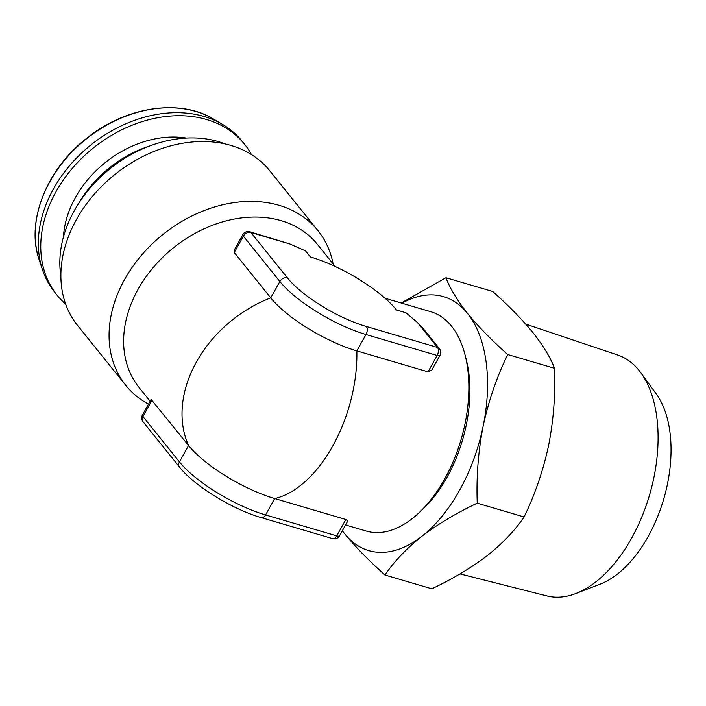 <?xml version="1.0" encoding="UTF-8"?>
<svg xmlns="http://www.w3.org/2000/svg" width="706" height="706" viewBox="0 0 706 706"><rect width="100%" height="100%" fill="white"/><g stroke="black" fill="none" stroke-linecap="round" stroke-linejoin="round"><path stroke-width="1.06" d="M525.732 324.107L617.776 355.047A125.571 71.535 106.4 0 1 639.062 370.465A125.571 71.535 106.4 0 1 640.801 372.733A125.571 71.535 106.4 0 1 649.476 495.241A125.571 71.535 106.4 0 1 575.822 593.525A125.571 71.535 106.4 0 1 546.894 595.926L459.977 573.899M251.495 154.614A120.338 91.965 141.2 0 0 244.603 144.306L242.167 141.279A120.338 91.965 141.2 0 0 239.563 138.217A120.338 91.965 141.2 0 0 222.822 124.556A120.338 91.965 141.2 0 0 90.756 145.065A120.338 91.965 141.2 0 0 42.457 269.674A120.338 91.965 141.2 0 0 54.653 292.152L57.08 295.179A120.338 91.965 141.2 0 0 59.692 298.241A120.338 91.965 141.2 0 0 65.684 304.118M244.603 144.306A120.338 91.965 141.2 0 0 241.99 141.244A120.338 91.965 141.2 0 0 91.153 149.751A120.338 91.965 141.2 0 0 57.08 295.179M225.108 143.918A114.928 87.826 141.2 0 0 218.225 141.562A114.928 87.826 141.2 0 0 106.456 171.699A114.928 87.826 141.2 0 0 60.884 276.055M317.982 230.703L269.807 170.826A123.347 94.269 141.2 0 0 230.88 145.418A123.347 94.269 141.2 0 0 76.442 219.531A123.347 94.269 141.2 0 0 77.598 325.475L125.774 385.352A123.347 94.269 -38.8 0 1 124.627 279.408A123.347 94.269 -38.8 0 1 317.982 230.703A123.347 94.269 -38.8 0 1 333.135 263.938M385.035 298.25L430.819 311.725A114.319 65.12 106.4 0 1 451.54 326.181A114.319 65.12 106.4 0 1 465.104 355.083A114.319 65.12 106.4 0 1 418.579 513.191A114.319 65.12 106.4 0 1 366.264 531.062L345.561 524.973M428.021 371.85L437.138 355.462A6.019 1.818 -150.9 0 0 439.962 355.365L431.737 370.156L428.021 371.85L356.857 350.9A72.206 21.833 -150.9 0 1 270.742 297.87L279.858 281.491L243.367 236.139A6.019 1.818 -150.9 0 1 242.855 234.604L234.18 250.189L234.251 252.519L270.742 297.87A114.319 87.367 -38.8 0 0 196.444 361.922A114.319 87.367 -38.8 0 0 188.564 445.512L151.119 399.428L142.444 415.013A6.019 1.818 29.1 0 0 142.956 416.549L152.072 400.161M150.122 401.211L139.126 387.55A114.319 87.367 -38.8 0 1 138.058 289.354A114.319 87.367 -38.8 0 1 317.268 244.223L335.191 266.489M148.498 404.132A123.347 94.269 -38.8 0 1 125.774 385.352M345.843 519.492L336.727 535.872A6.019 3.424 -73.6 0 1 332.597 538.625L261.432 517.674A6.019 3.424 -73.6 0 0 265.562 514.93L336.727 535.872A6.019 1.818 29.1 0 0 339.551 535.775L347.776 520.993L345.843 519.492L274.678 498.551A72.206 21.833 29.1 0 1 188.564 445.512L179.448 461.892A72.206 21.833 29.1 0 0 265.562 514.93L274.678 498.551A114.319 65.12 106.4 0 0 332.8 445.892A114.319 65.12 106.4 0 0 356.857 350.9L365.982 334.52A72.206 21.833 -150.9 0 1 279.858 281.491A6.019 4.598 -38.8 0 1 287.395 277.873A66.188 20.015 29.1 0 0 366.335 326.49L437.499 347.431L417.422 322.483L405.994 312.776L396.507 309.987A72.206 21.833 29.1 0 0 310.384 256.949L305.521 250.904L290.042 244.038L250.904 232.521L287.395 277.873M417.422 322.483L422.462 327.628L439.397 348.667A6.019 4.598 141.2 0 0 437.499 347.431A6.019 3.424 -73.6 0 1 437.138 355.462L365.982 334.52A6.019 3.424 -73.6 0 0 366.335 326.49M234.251 252.519L243.367 236.139A6.019 4.598 -38.8 0 1 250.904 232.521A6.019 3.424 106.4 0 0 249.809 231.762L290.042 244.038M418.579 513.191L422.267 509.758A108.309 61.696 -73.6 0 0 466.348 359.972L465.104 355.083M149.372 146.098A101.082 77.254 141.2 0 0 79.222 202.534M445.918 277.723L492.744 291.499C508.691 305.68 522.096 319.394 532.959 332.65C543.196 345.587 550.389 357.465 554.537 368.303C555.534 394.327 553.566 420.017 548.624 445.371C543.179 470.646 534.998 494.5 524.073 516.96C514.983 530.444 502.707 543.329 487.264 555.622C471.281 567.8 452.802 578.858 431.807 588.804L384.982 575.019C394.08 561.535 406.347 548.65 421.791 536.357C437.773 524.179 456.261 513.121 477.247 503.175C476.25 477.15 478.218 451.461 483.16 426.106C488.605 400.84 496.786 376.978 507.711 354.527C491.597 340.168 478.191 326.454 467.496 313.376C457.17 300.288 449.978 288.401 445.918 277.723L401.264 303.024M554.537 368.303L507.711 354.527M524.073 516.96L477.247 503.175M342.331 530.78L344.766 533.877C355.462 546.956 368.867 560.67 384.982 575.019M401.943 303.227A132.375 75.41 106.4 0 1 467.496 313.376A132.375 75.41 106.4 0 1 483.16 426.106A132.375 75.41 106.4 0 1 421.791 536.357A132.375 75.41 106.4 0 1 344.766 533.877A132.375 75.41 106.4 0 1 342.375 530.709M640.801 372.733L656.139 393.736A108.309 61.696 106.4 0 1 663.622 499.407A108.309 61.696 106.4 0 1 600.091 584.18L575.822 593.525M63.452 236.969A95.672 73.115 -38.8 0 1 186.384 138.058M142.444 415.013A6.019 6.019 0 0 0 143.009 421.711A6.019 4.598 -38.8 0 1 142.956 416.549L179.448 461.892A6.019 4.598 -38.8 0 0 179.5 467.063C194.176 485.878 232.662 509.485 261.432 517.674M222.822 124.556L213.962 119.288A116.605 89.115 141.2 0 0 86.008 139.153A116.605 89.115 141.2 0 0 39.201 259.896L42.457 269.674M332.597 538.625A6.019 6.019 0 0 0 339.551 535.775M143.009 421.711L179.5 467.063M439.962 355.365A6.019 6.019 0 0 0 439.397 348.667M249.809 231.762A6.019 6.019 0 0 0 242.855 234.604M213.962 119.288C180.171 98.293 125.597 106.58 86.547 138.385C46.243 169.625 25.743 221.931 39.201 259.896"/></g></svg>
